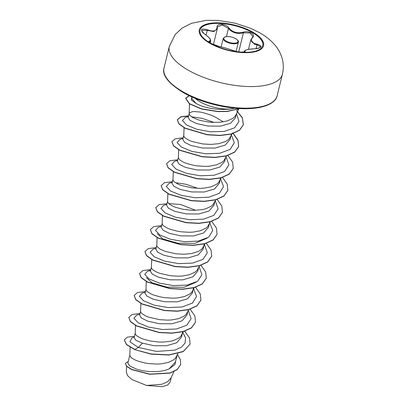 <?xml version="1.0" encoding="UTF-8"?>
<svg xmlns="http://www.w3.org/2000/svg" width="407" height="407" viewBox="0 0 407 407"><rect width="100%" height="100%" fill="white"/><g stroke="black" fill="none" stroke-linecap="round" stroke-linejoin="round"><path stroke-width="0.61" d="M200.025 30.143A32.301 12.734 -166.2 0 1 219.963 23.433A32.301 12.734 -166.2 0 1 252.284 32.479A32.301 12.734 -166.2 0 1 262.764 45.553M210.505 43.218A32.301 12.734 -166.2 0 1 200.051 30.047A32.301 12.734 -166.2 0 1 219.892 23.235A32.301 12.734 -166.2 0 1 252.33 32.28A32.301 12.734 -166.2 0 1 262.79 45.457A32.301 12.734 -166.2 0 1 242.943 52.269A32.301 12.734 -166.2 0 1 210.505 43.218M233.114 50.483C228.871 48.921 224.135 47.548 218.905 46.357L211.152 43.493C208.852 42.079 208.308 41.239 209.513 40.975C211.594 40.359 210.063 38.141 204.919 34.33C199.751 29.604 200.59 28.073 207.433 29.747C213.426 32.011 216.631 31.171 217.058 27.228C216.341 22.975 226.277 23.652 228.973 28.037C232.555 32.265 237.296 33.639 243.198 32.168C246.087 31.359 248.84 31.624 251.455 32.957C253.744 34.427 254.126 35.958 252.599 37.546C249.873 40.827 251.404 43.04 257.183 44.185C263.014 46.2 262.174 47.726 254.66 48.769C248.011 49.161 244.8 50 245.029 51.287C246.418 52.824 236.482 52.152 233.114 50.483A0.493 0.397 -67.3 0 1 233.287 50.554M252.172 37.785A0.493 0.361 47.3 0 1 252.264 37.602L252.981 36.482L250.117 32.972L243.427 32.779C238.685 34.112 234.305 33.308 230.276 30.367L228.449 28.434L222.258 24.964L217.435 26.969L217.379 27.574A0.493 0.392 -3.1 0 1 217.363 27.681L217.267 28.856L213.828 31.568L207.234 30.332L201.699 30.357C201.694 31.522 202.783 32.845 204.97 34.32L204.98 34.371M260.699 46.953L257 44.775L254.319 44.129L250.819 39.825M237.362 109.615L238.482 109.524L235.994 114.784L234.768 116.636L232.87 118.335L227.406 120.904L220.268 122.253L212.271 122.365L208.242 121.993L200.702 120.543L197.42 119.546L192.282 117.247L189.52 114.901L189.138 113.853L189.433 112.948L191.997 111.757L194.175 111.549L199.969 112.017L203.403 112.719L210.795 115.049L214.53 116.641L223.321 121.861M191.855 96.912L191.936 98.753L196.199 103.582L199.908 105.357C209.554 108.984 219.841 110.19 230.764 108.984A25.717 10.139 -166.2 0 1 200.096 101.836A25.717 10.139 -166.2 0 1 195.141 98.331M234.595 108.155L230.764 108.984M189.174 113.472L188.197 117.455L190.049 120.396L196.439 123.53L207.845 126.048L220.416 126.119L230.555 123.275L235.388 117.847L236.304 114.133M129.797 355.209L127.854 363.125L129.752 365.949L136.157 368.961C145.406 372.171 160.974 372.965 169.231 368.783L175.417 362.006L176.959 355.743M130.113 347.288L129.792 355.459L131.232 357.661L135.236 360.037L138.075 361.151L145.004 362.983L148.896 363.604L156.975 364.067L160.923 363.863L168.066 362.515L173.524 359.946L175.422 358.246L177.976 353.586M135.195 333.247L134.076 337.785L136.009 340.379L142.491 343.172L153.932 345.696L166.504 345.757L176.653 342.78L181.542 337.072L182.712 331.797M135.506 325.442L135.19 333.496L135.572 334.549L136.63 335.699L140.634 338.075L143.468 339.189L150.397 341.015L158.318 342.012L162.368 342.104L170.05 341.381L173.458 340.552L178.922 337.983L180.815 336.284L182.524 333.089M140.588 311.279L139.642 315.135L141.494 318.076L147.883 321.209L159.295 323.728L171.871 323.789L182.051 320.818L186.935 315.11L187.749 311.813M140.898 303.474L140.583 311.533L140.964 312.581L142.023 313.731L146.027 316.107L148.865 317.226L159.686 319.673L167.765 320.141L171.713 319.933L178.851 318.584L184.315 316.015L186.213 314.321L188.767 309.656M146.016 289.189L145.034 293.172L146.886 296.108L153.281 299.242L164.718 301.765L177.299 301.831L187.444 298.85L192.333 293.142L193.142 289.85M146.296 281.512L145.981 289.565L146.362 290.618L147.42 291.768L151.424 294.144L154.258 295.258L161.187 297.09L165.079 297.71L173.158 298.173L177.106 297.97L184.249 296.622L189.713 294.052L191.605 292.353L192.872 290.425L193.503 287.866M151.379 267.353L150.432 271.204L152.284 274.145L158.674 277.279L170.095 279.802L182.672 279.868L192.832 276.892L197.721 271.179L198.54 267.882M151.699 259.345L151.373 267.603L151.755 268.656L152.813 269.805L156.817 272.181L159.651 273.295L170.477 275.743L178.551 276.211L182.499 276.007L189.642 274.659L195.106 272.09L197.003 270.39L199.557 265.73M157.087 237.581L156.807 245.258L155.825 249.242L157.682 252.182L164.072 255.316L175.483 257.835L188.07 257.896L198.24 254.924L203.118 249.216L204.304 243.762M156.766 245.523L157.153 246.688L159.91 249.033L165.049 251.333L175.87 253.78L183.949 254.248L191.631 253.525L198.026 251.551L200.498 250.122L202.396 248.423L204.1 245.233M162.169 223.423L161.223 227.279L163.07 230.214L169.465 233.348L180.906 235.877L193.483 235.938L203.632 232.957L208.516 227.248L209.33 223.957M162.479 215.618L162.164 223.672L162.546 224.725L163.604 225.875L167.608 228.251L170.441 229.365L177.371 231.196L181.268 231.817L189.341 232.28L193.289 232.076L200.432 230.728L205.896 228.159L207.794 226.46L210.348 221.8M167.562 201.46L166.616 205.311L168.473 208.257L174.857 211.386L186.274 213.904L198.85 213.975L209.02 210.999L213.904 205.286L214.723 201.989M167.877 193.656L167.557 201.709L168.997 203.912L173.006 206.288L175.839 207.402L182.768 209.229L190.69 210.226L194.739 210.317L202.421 209.595L205.83 208.766L211.289 206.196L213.187 204.497L214.891 201.302M172.96 179.492L172.013 183.348L173.865 186.289L180.255 189.423L191.672 191.941L204.258 192.007L214.423 189.031L219.307 183.323L220.116 180.026M173.28 171.484L172.955 179.746L173.336 180.794L174.394 181.944L178.398 184.32L181.232 185.439L192.053 187.886L200.132 188.355L204.08 188.146L211.223 186.798L216.687 184.229L218.584 182.529L221.138 177.869M220.289 179.339L220.477 178.042M178.352 157.529L177.406 161.386L179.253 164.321L185.648 167.455L197.09 169.978L209.661 170.045L219.816 167.068L224.705 161.355L225.514 158.064M178.668 149.725L178.347 157.779L179.787 159.982L183.791 162.357L186.63 163.472L193.559 165.303L197.451 165.924L205.53 166.387L209.478 166.183L216.621 164.835L222.08 162.266L223.977 160.567L226.531 155.906M184.071 127.559L183.781 135.434L182.799 139.418L184.656 142.364L191.046 145.492L202.457 148.011L215.033 148.082L225.208 145.106L230.097 139.392L230.906 136.096M183.745 135.699L184.127 136.869L185.185 138.019L189.189 140.395L192.023 141.509L202.844 143.956L210.923 144.424L218.605 143.702L225 141.733L227.477 140.303L229.37 138.604L231.929 133.934M195.523 210.302L180.683 204.523L169.297 203.627M171.276 377.37L170.095 382.158L167.689 385.012L162.383 386.65L146.591 385.46L132.041 379.609L127.732 375.839L126.323 372.207L126.552 366.32M146.591 385.46L161.95 384.244L167.643 381.7L170.965 378.017L173.993 371.622M142.491 343.172L138.411 347.441L129.879 341.799L131.98 337.785L134.254 337.062M176.185 358.877L174.918 364.626L169.231 368.783M182.682 332.209L185.546 337.81L185.124 342.964L181.425 347.186L174.873 350.106L156.492 351.419L138.411 347.441L134.885 349.486L126.536 344.475L124.283 339.86L127.376 337.169L134.458 336.243M177.274 354.273L180.377 359.554L180.667 364.479L177.208 369.5L170.121 372.904L149.893 374.114L131.69 369.408L126.679 366.219L125.366 363.38L128.276 361.401M134.839 349.669L151.033 354.126L168.88 355.057L183.262 351.617L190.12 344.078L183.308 351.434L168.925 354.873L151.073 353.942L134.839 349.669L126.491 344.658L124.262 339.952M180.642 364.57L177.162 369.683L170.075 373.087L149.847 374.298L131.644 369.592L126.633 366.402L125.366 363.38M206.985 238.237L194.846 243.35L177.564 243.177L162.836 238.914L157.244 233.664M196.199 282.163L184.056 287.276L166.773 287.108L152.06 282.845L146.459 277.594M139.881 314.158L136.793 315.115L133.923 318.233L138.171 322.766L148.55 327.05L162.459 329.502L176.389 329.004L186.818 325.224L191.132 318.666L188.329 310.577M145.274 292.195L142.191 293.152L139.321 296.291L143.646 300.849L154.136 305.143L168.152 307.56L182.107 306.985L192.44 303.093L196.55 296.433L193.467 288.278M150.57 270.645L147.583 271.184L144.714 274.308L148.962 278.836L159.34 283.119L173.25 285.572L187.179 285.078L197.609 281.293L201.923 274.735L199.12 266.651M156.064 248.265L152.976 249.221L150.107 252.34L154.355 256.873L164.733 261.157L178.648 263.609L192.577 263.11L203.001 259.33L207.321 252.772L204.518 244.683M161.462 226.302L158.374 227.259L155.505 230.398L159.829 234.956L170.319 239.245L184.335 241.666L198.29 241.092L208.628 237.2L212.739 230.54L209.656 222.385M166.855 204.339L163.767 205.291L160.897 208.415L165.145 212.942L175.524 217.226L189.433 219.678L203.363 219.185L213.792 215.4L218.111 208.842L215.308 200.758M197.894 188.339L186.004 184.274L175.412 182.707M172.253 182.372L169.164 183.328L166.295 186.467L170.619 191.025L181.11 195.319L195.126 197.736L209.081 197.166L219.419 193.274L223.529 186.61L220.446 178.454M177.645 160.409L174.557 161.365L171.688 164.484L175.936 169.012L186.314 173.301L200.224 175.748L214.153 175.254L224.583 171.469L228.897 164.916L226.099 156.827M183.043 138.446L179.955 139.398L177.086 142.542L181.41 147.095L191.9 151.389L205.911 153.805L219.872 153.236L230.204 149.344L234.315 142.684L231.232 134.529M214.077 122.446L202.187 118.381L191.595 116.814M188.436 116.478L185.348 117.435L182.468 120.508L186.554 124.974L196.667 129.243L210.348 131.766L224.206 131.446L234.625 127.808L238.985 121.449L236.528 113.66M191.86 97.024L191.28 99.954L196.199 103.582M190.12 344.078L189.453 337.83L184.763 331.212M140.044 313.497L132.189 314.474L128.795 317.368L130.388 321.423L136.655 325.849L159.056 332.361L171.876 333.038L183.272 331.481L191.549 327.716L195.513 322.115L194.846 315.868L190.155 309.249M145.436 291.534L137.581 292.511L134.193 295.406L135.78 299.46L142.053 303.887L164.448 310.393L177.274 311.07L188.665 309.513L196.947 305.754L200.905 300.147L200.244 293.905L195.553 287.286M150.834 269.571L142.979 270.548L139.586 273.443L141.173 277.498L147.446 281.924L169.846 288.431L182.667 289.107L194.058 287.551L202.34 283.786L206.303 278.185L205.637 271.937L200.946 265.318M156.227 247.604L148.372 248.58L144.984 251.475L146.571 255.53L152.839 259.956L175.239 266.468L188.059 267.145L199.455 265.588L207.738 261.823L211.696 256.222L211.035 249.974L206.344 243.355M161.625 225.641L153.77 226.618L150.376 229.512L151.964 233.567L158.237 237.993L180.637 244.5L193.457 245.177L204.848 243.62L213.131 239.86L217.094 234.259L216.427 228.012L211.737 221.393M167.018 203.678L159.162 204.655L155.774 207.55L157.361 211.604L163.629 216.031L186.03 222.537L198.85 223.214L210.246 221.657L218.528 217.893L222.487 212.291L221.82 206.049L217.135 199.425M172.415 181.71L164.555 182.687L161.167 185.582L162.754 189.642L169.027 194.063L191.427 200.575L204.248 201.251L215.639 199.695L223.921 195.93L227.884 190.328L227.218 184.081L222.527 177.462M177.808 159.748L169.953 160.724L166.56 163.619L168.152 167.674L174.42 172.1L196.82 178.607L209.641 179.284L221.037 177.727L229.314 173.967L233.277 168.366L232.611 162.118L227.925 155.499M183.201 137.785L175.346 138.762L171.958 141.656L173.545 145.711L179.818 150.137L202.213 156.644L215.038 157.321L226.429 155.764L234.712 151.999L238.67 146.398L238.003 140.14L233.292 133.506M188.599 115.817L180.744 116.794L177.35 119.694L178.912 123.713L185.088 128.108L207.219 134.625L219.963 135.368L231.364 133.918L239.52 130.179L243.391 124.669L242.394 117.745L236.579 110.526M189.092 95.625L185.729 98.24L189.438 103.632L201.44 108.806L217.735 111.421L227.055 111.33L239.616 108.542M128.775 317.46L130.342 321.606L136.61 326.032L159.01 332.544L171.83 333.221L183.226 331.659L191.509 327.9L195.492 322.207M134.173 295.497L135.735 299.644L142.007 304.07L164.403 310.577L177.228 311.253L188.619 309.696L196.902 305.937L200.885 300.239M139.565 273.535L141.132 277.681L147.4 282.107L169.8 288.614L182.621 289.291L194.017 287.734L202.294 283.969L206.278 278.276M144.963 251.572L146.525 255.713L152.798 260.139L175.193 266.651L188.019 267.328L199.41 265.766L207.692 262.006L211.676 256.313M150.356 229.604L151.923 233.75L158.191 238.176L180.591 244.683L193.411 245.36L204.802 243.803L213.085 240.044L217.068 234.346M155.754 207.641L157.316 211.788L163.589 216.214L185.984 222.721L198.804 223.397L210.2 221.84L218.483 218.076L222.466 212.383M161.147 185.678L162.708 189.82L168.981 194.246L191.382 200.758L204.202 201.434L215.593 199.873L223.875 196.113L227.859 190.42M166.539 163.711L168.106 167.857L174.374 172.283L196.774 178.79L209.595 179.467L220.991 177.91L229.273 174.15L233.257 168.457M171.937 141.748L173.499 145.894L179.772 150.32L202.172 156.827L214.993 157.504L226.384 155.947L234.666 152.182L238.629 146.581L237.932 140.262L233.119 133.562M232.992 133.435L232.422 132.891M188.553 116L180.698 116.977L177.31 119.877L178.866 123.896L185.043 128.291L207.178 134.809L219.917 135.551L231.318 134.101L239.474 130.362L243.345 124.852L242.363 117.969L236.615 110.785M189.311 95.731L185.684 98.423L189.413 103.831L201.465 109.01L217.806 111.615L227.182 111.498L239.906 108.557M210.261 42.918L210.755 40.924L209.259 41.738M244.454 51.903L244.419 51.267L244.246 51.974M204.919 34.33L204.97 34.32C211.604 39.321 210.353 39.616 210.74 40.898M207.433 29.747L206.059 35.099M209.513 40.975A0.493 0.453 83.3 0 1 209.727 41.59L209.544 42.343M244.51 51.689A0.493 0.478 -33.9 0 1 245.029 51.287M244.429 51.267C243.813 50.794 247.517 49.374 248.54 49.379L254.66 48.769M256.044 48.662L257.183 44.185M250.834 39.825L252.264 37.602A0.493 0.361 47.3 0 1 252.599 37.546M238.731 51.893L243.427 32.779L243.198 32.168M226.45 36.574L228.449 28.434A0.493 0.305 -34.9 0 1 228.973 28.037M217.058 27.228A0.493 0.392 -3.1 0 1 217.379 27.574L217.277 28.78M238.365 42.17A7.799 3.078 -166.2 0 1 233.572 43.814A7.799 3.078 -166.2 0 1 225.743 41.626A7.799 3.078 -166.2 0 1 223.214 38.446L225.015 36.869C228.174 36.101 231.756 36.696 235.765 38.64C239.799 41.57 237.993 41.692 238.365 42.17L236.101 51.394M226.17 41.102A7.306 2.88 13.8 0 0 236.233 42.923A7.306 2.88 13.8 0 0 235.628 38.629A7.306 2.88 13.8 0 0 225.564 36.813A7.306 2.88 13.8 0 0 226.17 41.102M252.849 32.148A33.104 13.049 -166.2 0 1 255.586 51.597A33.104 13.049 -166.2 0 1 209.987 43.356A33.104 13.049 -166.2 0 1 207.255 23.911A33.104 13.049 -166.2 0 1 252.849 32.148M282.427 74.196A58.232 22.96 -166.2 0 1 246.657 86.477A58.232 22.96 -166.2 0 1 188.182 70.162A58.232 22.96 -166.2 0 1 169.327 46.418L164.026 68.005A58.232 22.96 13.8 0 0 182.88 91.748A58.232 22.96 13.8 0 0 241.351 108.064A58.232 22.96 13.8 0 0 277.126 95.782L282.427 74.196C284.178 66.458 283.236 59.071 279.604 52.035C276.49 45.594 269.561 38.365 259.778 32.799L250.91 28.414L235.017 23.148L218.106 20.416L206.278 20.35L191.417 23.311L181.954 28.185L175.158 34.595L169.327 46.418M248.463 49.395L250.798 39.896M277.126 95.782C276.414 100.916 268.778 107.636 249.75 108.603C229.385 109.763 200.809 102.844 183.028 92.44C168.203 83.135 161.869 74.99 164.026 68.005M238.482 109.529L238.726 109.101M189.53 103.912L189.138 113.736M215.741 199.837L214.418 202.64M205.047 243.569L203.627 246.571M194.159 287.693L192.837 290.496M183.374 331.624L182.046 334.427M147.583 271.184L150.671 270.233M221.149 46.851L223.214 38.446M213.4 44.597L217.267 28.856M244.566 51.898L240.74 52.111C237.576 51.781 236.686 51.679 233.211 50.504C228.978 48.947 224.186 47.558 218.834 46.332C212.546 45.029 208.791 41.997 209.167 41.85L209.162 41.885M254.655 48.743C259.173 48.754 261.304 46.856 260.694 46.953L260.694 46.953"/></g></svg>
